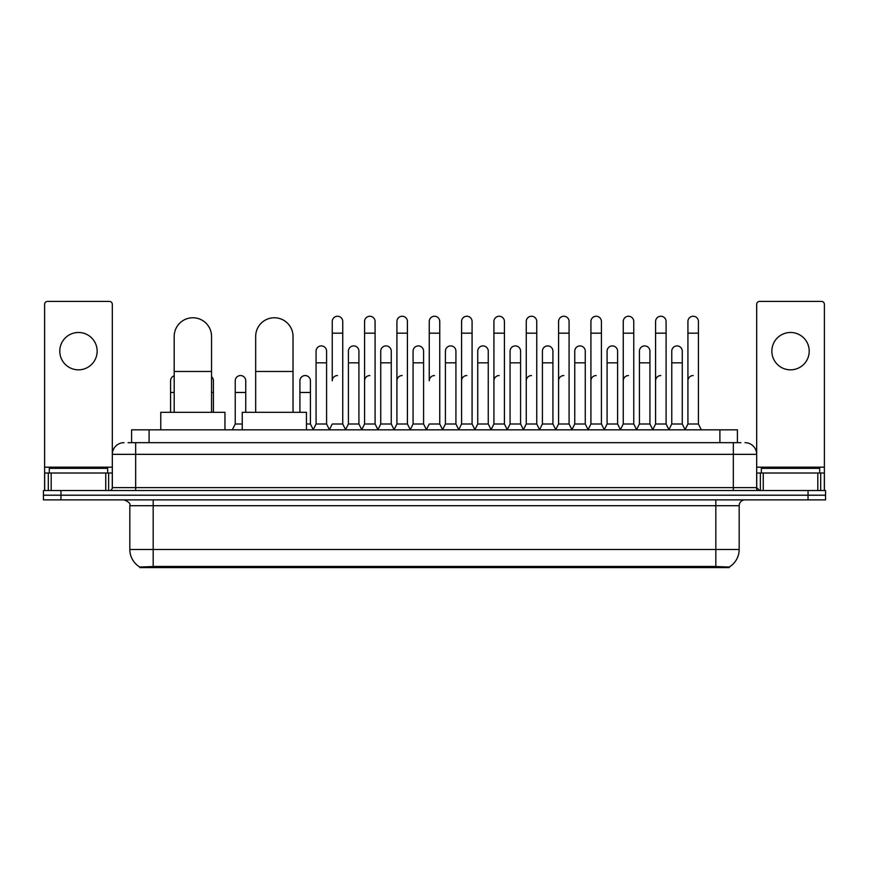 <?xml version="1.0" encoding="UTF-8"?>
<svg xmlns="http://www.w3.org/2000/svg" width="869" height="869" viewBox="0 0 869 869"><rect width="100%" height="100%" fill="white"/><g stroke="black" fill="none" stroke-linecap="round" stroke-linejoin="round"><path stroke-width="1.3" d="M128.08 442.669L135.673 442.669L128.08 442.669L131.588 442.669L131.588 429.829L737.412 429.829L737.412 442.669M729.243 567.576L139.757 567.576L139.757 567.001M129.829 549.48L153.172 549.48L153.172 505.704L129.829 505.704L129.829 549.48A20.432 20.432 0 0 0 139.822 567.044L155.508 566.447L713.492 566.447L729.178 567.044A20.432 20.432 0 0 0 739.171 549.48L739.171 505.704A5.833 5.833 0 0 1 745.005 499.871M825.55 499.871L825.55 495.2L43.45 495.2L43.45 499.871L60.96 499.871L60.96 495.2L43.45 495.2L43.45 490.529L60.96 490.529L60.96 495.2L825.55 495.2L825.55 499.871L60.96 499.871M123.995 442.669A11.677 11.677 0 0 0 112.318 454.346L112.318 487.618A2.922 2.922 0 0 1 109.407 490.529M745.005 442.669A11.677 11.677 0 0 1 756.682 454.346L135.673 454.346L135.673 442.669L740.92 442.669M817.816 490.529L817.816 473.018L824.388 473.018L824.388 490.529L824.388 304.346A2.922 2.922 0 0 0 821.466 301.424L759.593 301.424A2.922 2.922 0 0 0 756.682 304.346L756.682 487.618L759.593 490.529M825.55 490.529L825.55 495.2L825.55 490.529L60.96 490.529M107.647 473.018L107.647 468.348L49.283 468.348L49.283 473.018M78.471 332.479A18.673 18.673 0 0 0 59.787 351.152A18.673 18.673 0 0 0 78.471 369.836A18.673 18.673 0 0 0 97.143 351.152A18.673 18.673 0 0 0 78.471 332.479M105.757 490.529L105.757 473.018L51.184 473.018L51.184 490.529M135.673 490.529L135.673 454.346L112.318 454.346L112.318 304.346A2.922 2.922 0 0 0 109.407 301.424L47.534 301.424A2.922 2.922 0 0 0 44.612 304.346L44.612 473.018L51.184 473.018M105.757 473.018L112.318 473.018M44.612 490.529L44.612 473.018M819.717 473.018L819.717 468.348L761.353 468.348L761.353 473.018M174.191 412.319L174.191 336.444A18.673 18.673 0 0 1 192.864 317.772A18.673 18.673 0 0 1 211.547 336.444A18.673 18.673 0 0 0 192.864 317.772M211.547 412.319L211.547 336.444M224.962 429.829L224.962 412.319L160.765 412.319L160.765 429.829M255.671 412.319L255.671 336.444A18.673 18.673 0 0 1 274.343 317.772A18.673 18.673 0 0 1 293.027 336.444A18.673 18.673 0 0 0 274.343 317.772M293.027 412.319L293.027 336.444M306.442 429.829L306.442 412.319L242.245 412.319L242.245 429.829M329.329 429.829L332.24 423.996L342.744 423.996L345.666 429.829M342.744 423.996L342.744 321.508A5.257 5.257 0 0 0 337.498 316.251A5.257 5.257 0 0 1 337.824 316.262M337.498 375.549A5.257 5.257 0 0 0 332.24 380.807L332.24 333.175L342.744 333.175M332.24 333.175L332.24 321.508A5.257 5.257 0 0 1 337.498 316.251M361.656 429.829L364.578 423.996L375.082 423.996L378.004 429.829M375.082 423.996L375.082 321.508A5.257 5.257 0 0 0 369.836 316.251A5.257 5.257 0 0 1 370.161 316.262M364.578 423.996L364.578 333.175L375.082 333.175M364.578 333.175L364.578 321.508A5.257 5.257 0 0 1 369.836 316.251M393.994 429.829L396.916 423.996L407.42 423.996L410.342 429.829M407.42 423.996L407.42 321.508A5.257 5.257 0 0 0 402.162 316.251A5.257 5.257 0 0 1 402.499 316.262M396.916 423.996L396.916 333.175L407.42 333.175M396.916 333.175L396.916 321.508A5.257 5.257 0 0 1 402.162 316.251M426.331 429.829L429.243 423.996L439.757 423.996L442.669 429.829M439.757 423.996L439.757 321.508A5.257 5.257 0 0 0 434.5 316.251A5.257 5.257 0 0 1 434.826 316.262M434.5 375.549A5.257 5.257 0 0 0 429.243 380.807L429.243 333.175L439.757 333.175M429.243 333.175L429.243 321.508A5.257 5.257 0 0 1 434.5 316.251M458.658 429.829L461.58 423.996L472.084 423.996L475.006 429.829M491.083 429.655L488.259 423.996L477.744 423.996L474.919 429.655L472.084 423.996L472.084 321.508A5.257 5.257 0 0 0 466.838 316.251A5.257 5.257 0 0 1 467.164 316.262M442.582 429.655L445.417 423.996L455.921 423.996L458.756 429.655L461.58 423.996L461.58 333.175L472.084 333.175M461.58 333.175L461.58 321.508A5.257 5.257 0 0 1 466.838 316.251M490.996 429.829L493.918 423.996L504.422 423.996L507.344 429.829M539.671 429.829L536.76 423.996L526.256 423.996L523.42 429.655L520.585 423.996L510.081 423.996L507.257 429.655L504.422 423.996L504.422 321.508A5.257 5.257 0 0 0 499.164 316.251A5.257 5.257 0 0 1 499.501 316.262M493.918 423.996L493.918 333.175L504.422 333.175M493.918 333.175L493.918 321.508A5.257 5.257 0 0 1 499.164 316.251M572.008 429.829L569.086 423.996L558.582 423.996L555.758 429.655L552.923 423.996L542.419 423.996L539.584 429.655L536.76 423.996L536.76 333.175L526.256 333.175L526.256 423.996L523.334 429.829M526.256 333.175L526.256 321.508A5.257 5.257 0 0 1 531.839 316.262A5.257 5.257 0 0 1 536.76 321.508L536.76 333.175M604.346 429.829L601.424 423.996L590.92 423.996L588.085 429.655L585.261 423.996L574.757 423.996L571.921 429.655L569.086 423.996L569.086 333.175L558.582 333.175L558.582 423.996L555.671 429.829M558.582 333.175L558.582 321.508A5.257 5.257 0 0 1 564.166 316.262A5.257 5.257 0 0 1 569.086 321.508L569.086 333.175M636.684 429.829L633.762 423.996L623.258 423.996L620.423 429.655L617.598 423.996L607.083 423.996L604.259 429.655L601.424 423.996L601.424 333.175L590.92 333.175L590.92 423.996L587.998 429.829M590.92 333.175L590.92 321.508A5.257 5.257 0 0 1 596.503 316.262A5.257 5.257 0 0 1 601.424 321.508L601.424 333.175M669.011 429.829L666.099 423.996L655.584 423.996L652.76 429.655L649.925 423.996L639.421 423.996L636.586 429.655L633.762 423.996L633.762 333.175L623.258 333.175L623.258 423.996L620.336 429.829M623.258 333.175L623.258 321.508A5.257 5.257 0 0 1 628.841 316.262A5.257 5.257 0 0 1 633.762 321.508L633.762 333.175M685 429.829L687.922 423.996L687.922 333.175L698.426 333.175L698.426 423.996L701.348 429.829L698.426 423.996L687.922 423.996L685.098 429.655L682.263 423.996L671.759 423.996L668.924 429.655L666.099 423.996L666.099 333.175L655.584 333.175L655.584 423.996L652.673 429.829M655.584 333.175L655.584 321.508A5.257 5.257 0 0 1 661.168 316.262A5.257 5.257 0 0 1 666.099 321.508L666.099 333.175M687.922 333.175L687.922 321.508A5.257 5.257 0 0 1 693.505 316.262A5.257 5.257 0 0 1 698.426 321.508L698.426 333.175M313.155 429.829L316.077 423.996L326.581 423.996L329.416 429.655M326.581 423.996L326.581 351.152A5.257 5.257 0 0 0 321.66 345.916A5.257 5.257 0 0 1 326.581 351.152M316.077 423.996L316.077 362.829L326.581 362.829M316.077 362.829L316.077 351.152A5.257 5.257 0 0 1 321.66 345.916M345.58 429.655L348.415 423.996L358.919 423.996L361.743 429.655M358.919 423.996L358.919 351.152A5.257 5.257 0 0 0 353.998 345.916A5.257 5.257 0 0 1 358.919 351.152M348.415 423.996L348.415 362.829L358.919 362.829M348.415 362.829L348.415 351.152A5.257 5.257 0 0 1 353.998 345.916M377.917 429.655L380.741 423.996L391.256 423.996L394.081 429.655M391.256 423.996L391.256 351.152A5.257 5.257 0 0 0 386.325 345.916A5.257 5.257 0 0 1 391.256 351.152M380.741 423.996L380.741 362.829L391.256 362.829M380.741 362.829L380.741 351.152A5.257 5.257 0 0 1 386.325 345.916M410.244 429.655L413.079 423.996L423.583 423.996L426.418 429.655M423.583 423.996L423.583 351.152A5.257 5.257 0 0 0 418.662 345.916A5.257 5.257 0 0 1 423.583 351.152M413.079 423.996L413.079 362.829L423.583 362.829M413.079 362.829L413.079 351.152A5.257 5.257 0 0 1 418.662 345.916M455.921 423.996L455.921 351.152A5.257 5.257 0 0 0 451 345.916A5.257 5.257 0 0 1 455.921 351.152M445.417 423.996L445.417 362.829L455.921 362.829M445.417 362.829L445.417 351.152A5.257 5.257 0 0 1 451 345.916M488.259 423.996L488.259 351.152A5.257 5.257 0 0 0 483.327 345.916A5.257 5.257 0 0 1 488.259 351.152M477.744 423.996L477.744 362.829L488.259 362.829M477.744 362.829L477.744 351.152A5.257 5.257 0 0 1 483.327 345.916M520.585 423.996L520.585 351.152A5.257 5.257 0 0 0 515.665 345.916A5.257 5.257 0 0 1 520.585 351.152M510.081 423.996L510.081 362.829L520.585 362.829M510.081 362.829L510.081 351.152A5.257 5.257 0 0 1 515.665 345.916M552.923 423.996L552.923 351.152A5.257 5.257 0 0 0 548.002 345.916A5.257 5.257 0 0 1 552.923 351.152M542.419 423.996L542.419 362.829L552.923 362.829M542.419 362.829L542.419 351.152A5.257 5.257 0 0 1 548.002 345.916M585.261 423.996L585.261 351.152A5.257 5.257 0 0 0 580.34 345.916A5.257 5.257 0 0 1 585.261 351.152M574.757 423.996L574.757 362.829L585.261 362.829M574.757 362.829L574.757 351.152A5.257 5.257 0 0 1 580.34 345.916M617.598 423.996L617.598 351.152A5.257 5.257 0 0 0 612.667 345.916A5.257 5.257 0 0 1 617.598 351.152M607.083 423.996L607.083 362.829L617.598 362.829M607.083 362.829L607.083 351.152A5.257 5.257 0 0 1 612.667 345.916M649.925 423.996L649.925 351.152A5.257 5.257 0 0 0 645.004 345.916A5.257 5.257 0 0 1 649.925 351.152M639.421 423.996L639.421 362.829L649.925 362.829M639.421 362.829L639.421 351.152A5.257 5.257 0 0 1 645.004 345.916M682.263 423.996L682.263 351.152A5.257 5.257 0 0 0 677.342 345.916A5.257 5.257 0 0 1 682.263 351.152M671.759 423.996L671.759 362.829L682.263 362.829M671.759 362.829L671.759 351.152A5.257 5.257 0 0 1 677.342 345.916M170.574 412.319L170.574 392.473L174.191 392.473M170.574 392.473L170.574 380.807A5.257 5.257 0 0 1 174.191 375.81M790.529 332.479A18.673 18.673 0 0 0 771.857 351.152A18.673 18.673 0 0 0 790.529 369.836A18.673 18.673 0 0 0 809.213 351.152A18.673 18.673 0 0 0 790.529 332.479M817.816 473.018L763.243 473.018L763.243 490.529M756.682 473.018L763.243 473.018M756.682 490.529L756.682 487.618L733.327 487.618L733.327 442.669M213.416 412.319L213.416 380.807A5.257 5.257 0 0 0 211.547 376.788A5.257 5.257 0 0 1 213.416 380.807M232.316 429.829L235.238 423.996L242.245 423.996M245.742 412.319L245.742 380.807A5.257 5.257 0 0 0 240.822 375.56A5.257 5.257 0 0 1 245.742 380.807M235.238 423.996L235.238 392.473L245.742 392.473M235.238 392.473L235.238 380.807A5.257 5.257 0 0 1 240.822 375.56M306.442 423.996L310.418 423.996L313.242 429.655M310.418 423.996L310.418 380.807A5.257 5.257 0 0 0 305.486 375.56A5.257 5.257 0 0 1 310.418 380.807M299.914 412.319L299.914 392.473L310.418 392.473M299.914 392.473L299.914 380.807A5.257 5.257 0 0 1 305.486 375.56M364.578 380.807A5.257 5.257 0 0 1 369.836 375.549M396.916 380.807A5.257 5.257 0 0 1 402.162 375.549M461.58 380.807A5.257 5.257 0 0 1 466.838 375.549M493.918 380.807A5.257 5.257 0 0 1 499.164 375.549M526.256 380.807A5.257 5.257 0 0 1 531.502 375.549M558.582 380.807A5.257 5.257 0 0 1 563.84 375.549M590.92 423.996L590.92 380.807A5.257 5.257 0 0 1 596.177 375.549M623.258 380.807A5.257 5.257 0 0 1 628.504 375.549M666.099 423.996L666.099 380.807M655.584 380.807A5.257 5.257 0 0 1 660.842 375.549M687.922 380.807A5.257 5.257 0 0 1 693.18 375.549M713.492 567.576L713.492 566.447M155.508 567.576L155.508 566.447M149.099 442.669L149.099 429.829M719.901 442.669L719.901 429.829M715.828 499.871L715.828 505.704L153.172 505.704L153.172 499.871M739.171 505.704L715.828 505.704L715.828 549.48L739.171 549.48M715.828 566.555L715.828 549.48L153.172 549.48L153.172 566.555M808.04 499.871L808.04 490.529M112.318 487.618L733.327 487.618L733.327 490.529M112.318 467.185L44.612 467.185M112.275 488.117L112.275 473.018M108.625 473.018L108.625 490.529M44.667 473.018L44.667 490.529M48.306 490.529L48.306 473.018M174.191 371.465L211.547 371.465M255.671 371.465L293.027 371.465M824.388 467.185L756.682 467.185M824.333 490.529L824.333 473.018M820.694 473.018L820.694 490.529M756.725 473.018L756.725 488.117M760.375 490.529L760.375 473.018M211.547 392.473L213.416 392.473M129.829 505.704C130.654 503.64 128.699 501.695 123.995 499.871"/></g></svg>
